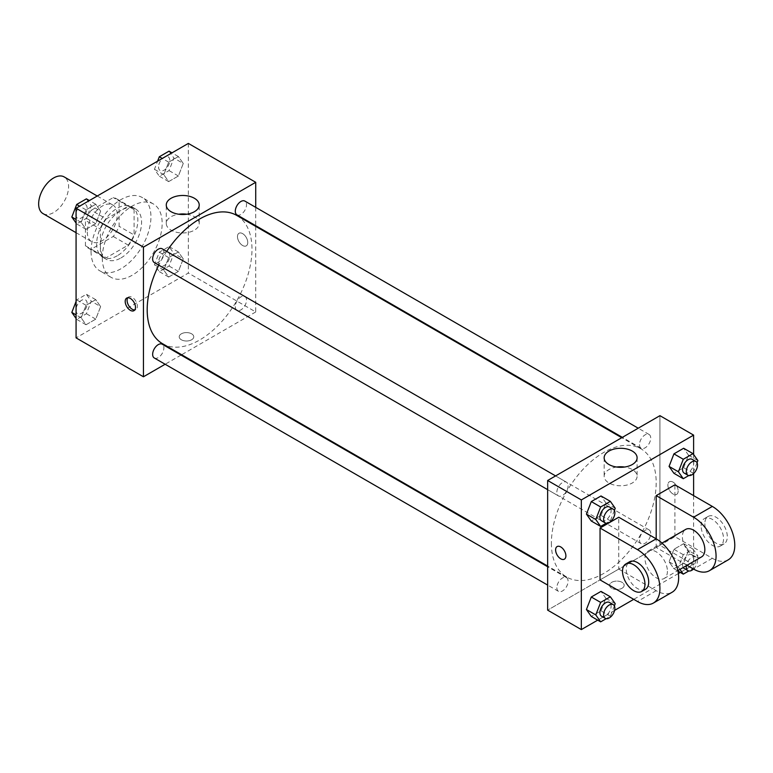 <?xml version="1.0" encoding="UTF-8"?>
<svg xmlns="http://www.w3.org/2000/svg" width="773" height="773" viewBox="0 0 773 773"><rect width="100%" height="100%" fill="white"/><g stroke="black" fill="none" stroke-linecap="round" stroke-linejoin="round"><path stroke-width="0.58" stroke-dasharray="3.87 2.9" d="M43.037 213.609A21.171 12.223 120 0 0 64.207 201.386A21.171 12.223 120 0 0 64.207 176.93M87.301 232.006A21.171 12.223 120 0 0 91.687 241.698A21.171 12.223 120 0 0 112.858 229.475A21.171 12.223 120 0 0 112.858 205.029A21.171 12.223 120 0 0 96.548 210.7A21.171 12.223 120 0 0 87.301 232.006M91.291 210.256L113.254 197.569A28.437 16.417 120 0 1 116.491 198.738A28.437 16.417 120 0 1 119.119 200.961L119.119 226.315A28.437 16.417 120 0 1 113.254 236.47L91.291 249.148A28.437 16.417 120 0 1 88.054 247.988A28.437 16.417 120 0 1 85.436 245.766L85.436 220.402A28.437 16.417 120 0 1 91.291 210.256L106.268 218.894L128.231 206.217L113.254 197.569M113.254 236.47L128.231 245.109L106.268 257.786L91.291 249.148M85.436 245.766L100.403 254.404L100.403 229.05L85.436 220.402M100.403 254.404A28.437 16.417 120 0 0 103.031 256.626A28.437 16.417 120 0 0 106.268 257.786M128.231 245.109A28.437 16.417 120 0 0 134.087 234.963L119.119 226.315M128.231 206.217A28.437 16.417 120 0 1 131.458 207.377A28.437 16.417 120 0 1 134.087 209.599L134.087 234.963M106.268 218.894A28.437 16.417 120 0 0 100.403 229.05M117.245 255.776A29.113 16.803 -60 0 1 102.693 257.216A29.113 16.803 -60 0 1 102.693 223.6A29.113 16.803 -60 0 1 131.797 206.797A29.113 16.803 -60 0 1 136.261 230.122A29.113 16.803 -60 0 1 117.245 255.776M120.984 257.931A29.113 16.803 120 0 0 140.01 232.277A29.113 16.803 120 0 0 135.546 208.952A29.113 16.803 120 0 0 113.109 216.749A29.113 16.803 120 0 0 100.403 246.046A29.113 16.803 120 0 0 106.432 259.37A29.113 16.803 120 0 0 120.984 257.931M134.087 209.599L119.119 200.961M91.05 251.447A42.341 24.446 120 0 0 99.814 270.83A42.341 24.446 120 0 0 142.164 246.384A42.341 24.446 120 0 0 142.164 197.492A42.341 24.446 120 0 0 109.534 208.836A42.341 24.446 120 0 0 91.05 251.447M102.278 257.931A42.341 24.446 120 0 0 111.041 277.314A42.341 24.446 120 0 0 153.392 252.868A42.341 24.446 120 0 0 153.392 203.975A42.341 24.446 120 0 0 120.762 215.319A42.341 24.446 120 0 0 102.278 257.931M183.259 258.887L178.399 271.42L168.669 277.034L163.808 270.115L168.669 257.583L178.399 251.969L183.259 258.887L178.399 271.42L168.669 277.034L163.808 270.115L168.669 257.583L178.399 251.969L183.259 258.887L173.906 253.486L169.036 266.018L159.315 271.632L154.455 264.714L159.315 252.182L169.036 246.568L173.906 253.486M183.259 163.47L178.399 175.993L168.669 181.607L163.808 174.698L168.669 162.166L178.399 156.552L183.259 163.47L178.399 175.993L168.669 181.607L163.808 174.698L168.669 162.166L178.399 156.552L183.259 163.47L173.906 158.069L169.036 170.591L159.315 176.205L154.455 169.297L157.605 161.161M188.351 143.411L188.351 273.062L76.073 337.878M100.625 306.601L95.755 319.133L86.035 324.747L81.175 317.829L86.035 305.296L95.755 299.682L100.625 306.601L95.755 319.133L86.035 324.747L81.175 317.829L86.035 305.296L95.755 299.682L100.625 306.601L91.262 301.199L86.402 313.732L76.682 319.346L76.073 318.486M100.625 211.174L95.755 223.706L86.035 229.32L81.175 222.402L86.035 209.869L95.755 204.256L100.625 211.174L95.755 223.706L86.035 229.32L81.175 222.402L86.035 209.869L95.755 204.256L100.625 211.174L91.262 205.773L86.402 218.305L76.682 223.919L76.073 223.059M255.728 226.392L255.728 311.954L188.351 273.062M255.728 311.954L181.626 354.739M181.027 355.078L165.142 364.247M181.336 339.772A7.276 4.203 0 0 0 189.269 340.68A7.276 4.203 0 0 0 193.762 336.806A7.276 4.203 0 0 0 186.486 332.603A7.276 4.203 0 0 0 179.21 336.806A7.276 4.203 0 0 0 181.336 339.772A7.276 4.203 0 0 0 189.269 340.68A7.276 4.203 0 0 0 193.762 336.796A7.276 4.203 0 0 0 186.486 332.593A7.276 4.203 0 0 0 179.21 336.796A7.276 4.203 0 0 0 181.336 339.772M162.533 343.714A74.102 42.786 120 0 0 236.635 300.929A74.102 42.786 120 0 0 236.635 215.367M166.717 251.399A74.102 42.786 120 0 0 158.774 265.149M255.728 207.367L255.728 225.697M236.934 214.846A7.943 4.58 120 0 0 244.877 210.266A7.943 4.58 120 0 0 244.877 201.096M235.292 306.639A7.943 4.58 120 0 0 236.934 310.273A7.943 4.58 120 0 0 244.877 305.693A7.943 4.58 120 0 0 244.877 296.523A7.943 4.58 120 0 0 238.751 298.649A7.943 4.58 120 0 0 235.292 306.639M154.291 357.986A7.943 4.58 120 0 0 162.233 353.396A7.943 4.58 120 0 0 162.233 344.227M162.233 248.809A7.943 4.58 -60 0 1 163.876 252.442A7.943 4.58 -60 0 1 160.417 260.433A7.943 4.58 -60 0 1 154.291 262.559M237.475 236.596A7.276 4.203 -120 0 0 240.654 243.92A7.276 4.203 -120 0 0 246.258 245.872A7.276 4.203 -120 0 0 246.258 237.466A7.276 4.203 -120 0 0 238.983 233.262A7.276 4.203 -120 0 0 237.475 236.596A7.276 4.203 -120 0 0 240.654 243.92A7.276 4.203 -120 0 0 246.258 245.872A7.276 4.203 -120 0 0 246.258 237.466A7.276 4.203 -120 0 0 238.983 233.262A7.276 4.203 -120 0 0 237.475 236.596M127.777 297.76A7.276 4.203 60 0 1 128.589 296.996A7.276 4.203 60 0 1 134.202 298.948A7.276 4.203 60 0 1 137.381 306.272A7.276 4.203 60 0 1 135.874 309.606A7.276 4.203 60 0 1 134.802 309.934M186.737 214.227A16.484 9.518 180 0 1 199.221 223.455A16.484 9.518 180 0 1 189.047 232.248A16.484 9.518 180 0 1 171.084 230.18A16.484 9.518 180 0 1 166.263 223.455A16.484 9.518 180 0 1 178.747 214.227M551.391 543.158A74.102 42.786 120 0 0 566.735 577.083A74.102 42.786 120 0 0 640.836 534.298A74.102 42.786 120 0 0 640.836 448.736A74.102 42.786 120 0 0 583.741 468.583A74.102 42.786 120 0 0 551.391 543.158M568.087 485.811A7.943 4.58 -60 0 1 564.619 493.802A7.943 4.58 -60 0 1 558.502 495.928A7.943 4.58 -60 0 1 558.502 486.758A7.943 4.58 -60 0 1 566.435 482.178A7.943 4.58 -60 0 1 568.087 485.811M639.493 540.008A7.943 4.58 120 0 0 641.136 543.641A7.943 4.58 120 0 0 649.078 539.052A7.943 4.58 120 0 0 649.078 529.891A7.943 4.58 120 0 0 642.962 532.017A7.943 4.58 120 0 0 639.493 540.008M556.86 587.712A7.943 4.58 120 0 0 558.502 591.345A7.943 4.58 120 0 0 566.445 586.765A7.943 4.58 120 0 0 566.435 577.595A7.943 4.58 120 0 0 560.319 579.721A7.943 4.58 120 0 0 556.86 587.712M639.493 444.581A7.943 4.58 120 0 0 641.136 448.214A7.943 4.58 120 0 0 649.078 443.634A7.943 4.58 120 0 0 649.078 434.465A7.943 4.58 120 0 0 642.962 436.59A7.943 4.58 120 0 0 639.493 444.581M659.929 545.323L547.651 610.139L659.929 545.323L659.929 415.671L659.929 545.323L693.613 564.763L680.327 572.435M86.402 198.854L91.262 205.773M75.928 214.633A7.943 4.58 120 0 0 77.571 218.266A7.943 4.58 120 0 0 85.513 213.677A7.943 4.58 120 0 0 85.513 204.516A7.943 4.58 120 0 0 79.397 206.642A7.943 4.58 120 0 0 75.928 214.633M95.755 223.706L86.402 218.305M86.035 229.32L76.682 223.919M81.175 222.402L76.073 219.464M86.035 209.869L79.638 206.178M95.755 204.256L89.359 200.565M75.899 214.614A7.943 4.58 120 0 0 77.542 218.247A7.943 4.58 120 0 0 85.484 213.667A7.943 4.58 120 0 0 85.484 204.497A7.943 4.58 120 0 0 79.358 206.623A7.943 4.58 120 0 0 75.899 214.614M169.036 151.15L173.906 158.069M158.562 166.92A7.943 4.58 120 0 0 160.204 170.553A7.943 4.58 120 0 0 168.147 165.973A7.943 4.58 120 0 0 168.147 156.803A7.943 4.58 120 0 0 162.03 158.929A7.943 4.58 120 0 0 158.562 166.92M178.399 175.993L169.036 170.591M168.669 181.607L159.315 176.205M163.808 174.698L154.455 169.297M168.669 162.166L162.272 158.465M178.399 156.552L171.993 152.851M158.533 166.9A7.943 4.58 120 0 0 160.175 170.533A7.943 4.58 120 0 0 168.118 165.953A7.943 4.58 120 0 0 168.118 156.784A7.943 4.58 120 0 0 162.001 158.909A7.943 4.58 120 0 0 158.533 166.9M76.073 301.451L76.682 299.895L86.402 294.281L91.262 301.199M75.928 310.05A7.943 4.58 120 0 0 77.571 313.683A7.943 4.58 120 0 0 85.513 309.103A7.943 4.58 120 0 0 85.513 299.934A7.943 4.58 120 0 0 79.397 302.059A7.943 4.58 120 0 0 75.928 310.05M95.755 319.133L86.402 313.732M86.035 324.747L76.682 319.346M81.175 317.829L76.073 314.882M86.035 305.296L76.682 299.895M95.755 299.682L86.402 294.281M75.899 310.031A7.943 4.58 120 0 0 77.542 313.674A7.943 4.58 120 0 0 85.484 309.084A7.943 4.58 120 0 0 85.484 299.914A7.943 4.58 120 0 0 79.358 302.04A7.943 4.58 120 0 0 75.899 310.031M158.562 262.337A7.943 4.58 120 0 0 160.204 265.98A7.943 4.58 120 0 0 168.147 261.39A7.943 4.58 120 0 0 168.147 252.22A7.943 4.58 120 0 0 162.03 254.356A7.943 4.58 120 0 0 158.562 262.337M178.399 271.42L169.036 266.018M168.669 277.034L159.315 271.632M163.808 270.115L154.455 264.714M168.669 257.583L159.315 252.182M178.399 251.969L169.036 246.568M158.533 262.327A7.943 4.58 120 0 0 160.175 265.96A7.943 4.58 120 0 0 168.118 261.371A7.943 4.58 120 0 0 168.118 252.211A7.943 4.58 120 0 0 162.001 254.336A7.943 4.58 120 0 0 158.533 262.327M614.39 510.47L610.37 520.818L606.148 523.253M601.539 520.78A7.943 4.58 120 0 0 609.482 516.19A7.943 4.58 120 0 0 609.482 507.02M615.231 508.286L605.877 502.885L601.017 515.417L591.297 521.031L601.017 515.417L610.37 520.818M605.877 502.885L601.017 495.966L605.877 502.885L601.017 515.417M697.024 462.766L693.014 473.105L688.791 475.54M684.182 473.066A7.943 4.58 120 0 0 692.115 468.477A7.943 4.58 120 0 0 692.115 459.317M697.874 460.573L688.511 455.171L683.651 467.704L673.93 473.318L683.651 467.704L693.014 473.105M688.511 455.171L683.651 448.253L688.511 455.171L683.651 467.704M614.39 605.897L610.37 616.236L606.148 618.68M601.539 616.197A7.943 4.58 120 0 0 609.482 611.617A7.943 4.58 120 0 0 609.482 602.447M615.231 603.703L605.877 598.302L601.017 610.834L591.297 616.448L601.017 610.834L610.37 616.236M605.877 598.302L601.017 591.393L605.877 598.302L601.017 610.834M679.94 569.382L678.423 567.227L683.284 554.695L693.014 549.081L697.874 556L693.014 568.532L688.791 570.967M684.182 568.484A7.943 4.58 120 0 0 692.115 563.904A7.943 4.58 120 0 0 692.115 554.734A7.943 4.58 120 0 0 685.999 556.86A7.943 4.58 120 0 0 682.53 564.85A7.943 4.58 120 0 0 683.187 567.508M688.511 550.598L683.651 563.13L673.93 568.744L669.07 561.826L673.93 549.294L683.651 543.68L688.511 550.598L683.651 563.13L673.93 568.744L669.07 561.826L673.93 549.294L683.651 543.68L688.511 550.598L697.874 556M693.014 568.532L683.651 563.13M677.979 571.073L673.93 568.744M678.423 567.227L669.07 561.826M683.284 554.695L673.93 549.294M693.014 549.081L683.651 543.68M693.516 569.034A7.943 4.58 120 0 0 695.864 556.898A7.943 4.58 120 0 0 690.27 558.502A7.943 4.58 120 0 0 686.385 565.662M564.387 559.188L564.387 559.179A7.276 4.203 -120 0 0 564.387 550.782A7.276 4.203 -120 0 0 557.111 546.579L557.111 546.579M616.641 467.037A16.484 9.518 0 0 0 604.148 476.265A16.484 9.518 0 0 0 620.632 485.782A16.484 9.518 0 0 0 637.107 476.265A16.484 9.518 0 0 0 632.285 469.54A16.484 9.518 0 0 0 624.623 467.037M673.032 482.11A7.276 4.203 -120 0 0 669.389 481.753A7.276 4.203 -120 0 0 669.389 490.159A7.276 4.203 -120 0 0 676.665 494.362A7.276 4.203 -120 0 0 677.786 488.526A7.276 4.203 -120 0 0 673.032 482.11A7.276 4.203 60 0 1 677.776 488.526A7.276 4.203 60 0 1 676.665 494.362A7.276 4.203 60 0 1 669.389 490.159A7.276 4.203 60 0 1 669.389 481.753A7.276 4.203 60 0 1 673.022 482.12M693.613 454.514L693.613 473.53M693.613 495.619L693.613 564.763M622.033 588.263A7.276 4.203 0 0 0 624.169 585.296A7.276 4.203 0 0 0 616.893 581.093A7.276 4.203 0 0 0 609.607 585.296A7.276 4.203 0 0 0 614.1 589.181A7.276 4.203 0 0 0 622.033 588.263A7.276 4.203 180 0 1 614.1 589.171A7.276 4.203 180 0 1 609.607 585.287A7.276 4.203 180 0 1 616.893 581.093A7.276 4.203 180 0 1 624.169 585.287A7.276 4.203 180 0 1 622.033 588.263M678.375 573.566L633.734 599.336M614.593 610.39L597.693 620.149M728.205 559.855A31.761 18.339 60 0 1 712.329 558.28L674.897 536.675L656.19 547.477L656.19 538.839M674.897 536.675L674.897 484.816M600.051 579.895L618.758 569.092L618.758 517.224M667.418 571.247A15.875 9.17 60 0 1 664.123 578.513A15.875 9.17 60 0 1 648.247 569.353A15.875 9.17 60 0 1 648.247 551.014A15.875 9.17 60 0 1 660.48 555.265A15.875 9.17 60 0 1 667.418 571.247M618.758 569.092L656.19 590.698A31.761 18.339 -120 0 0 672.066 592.273M701.555 556.908A15.875 9.17 60 0 1 685.67 547.738A15.875 9.17 60 0 1 685.67 529.408M687.033 565.295L656.19 547.477M645.416 589.326A15.875 9.17 60 0 1 629.531 580.156A15.875 9.17 60 0 1 629.531 561.816M701.101 525.872A15.875 9.17 60 0 1 704.387 518.606A15.875 9.17 60 0 1 720.262 527.766A15.875 9.17 60 0 1 720.262 546.105A15.875 9.17 60 0 1 708.029 541.854A15.875 9.17 60 0 1 701.101 525.872M704.841 523.707A15.875 9.17 -120 0 0 711.769 539.689A15.875 9.17 -120 0 0 724.011 543.941A15.875 9.17 -120 0 0 724.011 525.611A15.875 9.17 -120 0 0 708.126 516.441A15.875 9.17 -120 0 0 704.841 523.707M656.19 590.698L637.474 601.5M712.329 558.28L693.613 569.092M76.073 232.683L91.687 241.698M97.243 196.013L112.858 205.029M135.546 208.952L131.797 206.797M106.432 259.37L102.693 257.216M131.458 207.377L116.491 198.738M103.031 256.626L88.054 247.988M153.392 203.975L142.164 197.492M111.041 277.314L99.814 270.83M128.589 296.996L126.704 298.088M135.874 309.606L133.98 310.688M199.221 223.455L199.221 204.99M166.263 223.455L166.263 204.99M640.836 448.736L621.753 437.711M566.735 577.083L547.651 566.058M547.651 489.657L558.502 495.928M555.584 475.907L566.435 482.178M649.078 529.891L244.877 296.523M641.136 543.641L236.934 310.273M566.435 577.595L547.651 566.744M558.502 591.345L547.651 585.084M649.078 434.465L638.227 428.203M641.136 448.214L622.352 437.363M695.864 556.898L692.115 554.734M604.148 457.809L604.148 476.265M637.107 457.809L637.107 476.265M664.123 578.513L677.873 570.58M648.247 551.014L661.997 543.071M708.126 516.441L704.387 518.606M724.011 543.941L720.262 546.105"/><path stroke-width="1.16" d="M97.243 196.013L64.207 176.93A21.171 12.223 120 0 0 47.887 182.602A21.171 12.223 120 0 0 38.65 203.917A21.171 12.223 120 0 0 43.037 213.609L76.073 232.683M165.142 364.247L143.44 376.78L76.073 337.878L76.073 208.237L188.351 143.411L255.728 182.302L255.728 207.367M181.626 354.739L181.027 355.078M158.774 265.149A74.102 42.786 120 0 0 147.189 309.789A74.102 42.786 120 0 0 162.533 343.714L547.651 566.058M621.753 437.711L236.635 215.367A74.102 42.786 120 0 0 166.717 251.399M255.728 225.697L255.728 226.392M143.44 376.78L143.44 247.128L255.728 182.302M638.227 428.203L244.877 201.096A7.943 4.58 120 0 0 238.751 203.222A7.943 4.58 120 0 0 235.292 211.213A7.943 4.58 120 0 0 236.934 214.846L622.352 437.363M547.651 566.744L162.233 344.227A7.943 4.58 120 0 0 156.117 346.362A7.943 4.58 120 0 0 152.648 354.353A7.943 4.58 120 0 0 154.291 357.986L547.651 585.084M547.651 489.657L154.291 262.559A7.943 4.58 -60 0 1 154.291 253.389A7.943 4.58 -60 0 1 162.233 248.809L555.584 475.907M143.44 247.128L76.073 208.237M171.084 211.725A16.484 9.518 180 0 1 166.263 204.99A16.484 9.518 180 0 1 182.737 195.482A16.484 9.518 180 0 1 199.221 204.99A16.484 9.518 180 0 1 189.047 213.783A16.484 9.518 180 0 1 171.084 211.725M135.488 307.364A7.276 4.203 60 0 1 133.98 310.688A7.276 4.203 60 0 1 126.704 306.495A7.276 4.203 60 0 1 126.704 298.088A7.276 4.203 60 0 1 132.318 300.04A7.276 4.203 60 0 1 135.488 307.364M134.802 309.934A7.276 4.203 60 0 1 128.589 305.403A7.276 4.203 60 0 1 127.777 297.76M178.747 214.227A16.484 9.518 180 0 1 186.737 214.227M597.693 620.149L581.335 629.589L547.651 610.139L547.651 480.497L659.929 415.671L693.613 435.122L693.613 454.514M76.073 223.059L71.821 217L76.682 204.468L86.402 198.854L89.359 200.565M76.073 219.464L71.821 217M79.638 206.178L76.682 204.468M157.605 161.161L159.315 156.764L169.036 151.15L171.993 152.851M162.272 158.465L159.315 156.764M76.073 318.486L71.821 312.427L76.073 301.451M76.073 314.882L71.821 312.427M606.148 523.253L600.65 526.432L595.79 519.514L600.65 506.982L610.37 501.368L615.231 508.286L614.39 510.47M613.221 509.185L609.482 507.02A7.943 4.58 120 0 0 603.365 509.156A7.943 4.58 120 0 0 599.896 517.137A7.943 4.58 120 0 0 601.539 520.78L605.288 522.935A7.943 4.58 120 0 0 613.221 518.354A7.943 4.58 120 0 0 613.221 509.185A7.943 4.58 120 0 0 607.105 511.311A7.943 4.58 120 0 0 603.636 519.301A7.943 4.58 120 0 0 605.288 522.935M600.65 526.432L591.297 521.031L586.427 514.113L591.297 501.58L601.017 495.966L610.37 501.368M595.79 519.514L586.427 514.113L591.297 501.58L601.017 495.966M600.65 506.982L591.297 501.58M688.791 475.54L683.284 478.719L678.423 471.801L683.284 459.268L693.014 453.654L697.874 460.573L697.024 462.766M695.864 461.471L692.115 459.317A7.943 4.58 120 0 0 685.999 461.442A7.943 4.58 120 0 0 682.53 469.433A7.943 4.58 120 0 0 684.182 473.066L687.922 475.231A7.943 4.58 120 0 0 695.864 470.641A7.943 4.58 120 0 0 695.864 461.471A7.943 4.58 120 0 0 689.738 463.597A7.943 4.58 120 0 0 686.279 471.588A7.943 4.58 120 0 0 687.922 475.231M683.284 478.719L673.93 473.318L669.07 466.399L673.93 453.867L683.651 448.253L693.014 453.654M678.423 471.801L669.07 466.399L673.93 453.867L683.651 448.253M683.284 459.268L673.93 453.867M606.148 618.68L600.65 621.85L595.79 614.931L600.65 602.409L610.37 596.795L615.231 603.703L614.39 605.897M613.221 604.612L609.482 602.447A7.943 4.58 120 0 0 603.365 604.573A7.943 4.58 120 0 0 599.896 612.564A7.943 4.58 120 0 0 601.539 616.197L605.288 618.361A7.943 4.58 120 0 0 613.221 613.772A7.943 4.58 120 0 0 613.221 604.612A7.943 4.58 120 0 0 607.105 606.737A7.943 4.58 120 0 0 603.636 614.728A7.943 4.58 120 0 0 605.288 618.361M600.65 621.85L591.297 616.448L586.427 609.53L591.297 597.007L601.017 591.393L610.37 596.795M595.79 614.931L586.427 609.53L591.297 597.007L601.017 591.393M600.65 602.409L591.297 597.007M688.791 570.967L683.284 574.146L679.94 569.382M683.187 567.508A7.943 4.58 120 0 0 684.182 568.484L687.922 570.648A7.943 4.58 120 0 0 693.516 569.034M683.284 574.146L677.979 571.073M686.385 565.662A7.943 4.58 120 0 0 686.279 567.015A7.943 4.58 120 0 0 687.922 570.648M560.754 558.821A7.276 4.203 -120 0 0 564.387 559.179A7.276 4.203 60 0 1 560.744 558.821A7.276 4.203 60 0 1 555.99 552.415A7.276 4.203 60 0 1 557.111 546.579A7.276 4.203 -120 0 0 556 552.405A7.276 4.203 -120 0 0 560.754 558.821M557.111 546.579A7.276 4.203 60 0 1 564.387 550.782A7.276 4.203 60 0 1 564.387 559.188M581.335 629.589L581.335 499.938L547.651 480.497L659.929 415.671M547.651 610.139L547.651 480.497M632.285 451.074A16.484 9.518 180 0 1 637.107 457.809A16.484 9.518 180 0 1 620.632 467.317A16.484 9.518 180 0 1 604.148 457.809A16.484 9.518 180 0 1 614.322 449.016A16.484 9.518 180 0 1 632.285 451.074M581.335 499.938L693.613 435.122M624.623 467.037A16.484 9.518 0 0 0 616.641 467.037M693.613 473.53L693.613 495.619M680.327 572.435L678.375 573.566M633.734 599.336L614.593 610.39M673.93 473.318L669.07 466.399M591.297 521.031L586.427 514.113M591.297 616.448L586.427 609.53M600.051 528.036L637.474 549.642A31.761 18.339 60 0 1 658.219 577.624A31.761 18.339 60 0 1 653.349 603.075A31.761 18.339 60 0 1 637.474 601.5L600.051 579.895L600.051 528.036L618.758 517.224L656.19 538.839L656.19 495.619L674.897 484.816L712.329 506.421A31.761 18.339 60 0 1 733.075 534.404A31.761 18.339 60 0 1 728.205 559.855L709.488 570.658A31.761 18.339 60 0 1 693.613 569.092L687.033 565.295M653.349 603.075L672.066 592.273A31.761 18.339 -120 0 0 676.935 566.822A31.761 18.339 -120 0 0 656.19 538.839L637.474 549.642M661.997 543.071L685.67 529.408A15.875 9.17 60 0 1 697.913 533.66A15.875 9.17 60 0 1 704.841 549.642A15.875 9.17 60 0 1 701.555 556.908L677.873 570.58M712.329 506.421L693.613 517.224L656.19 495.619M693.613 517.224A31.761 18.339 60 0 1 714.358 545.216A31.761 18.339 60 0 1 709.488 570.658M625.792 563.981L629.531 561.816A15.875 9.17 60 0 1 641.774 566.068A15.875 9.17 60 0 1 648.702 582.05A15.875 9.17 60 0 1 645.416 589.326L641.667 591.48A15.875 9.17 60 0 1 625.792 582.311A15.875 9.17 60 0 1 625.792 563.981A15.875 9.17 60 0 1 638.025 568.232A15.875 9.17 60 0 1 644.962 584.214A15.875 9.17 60 0 1 641.667 591.48"/></g></svg>
